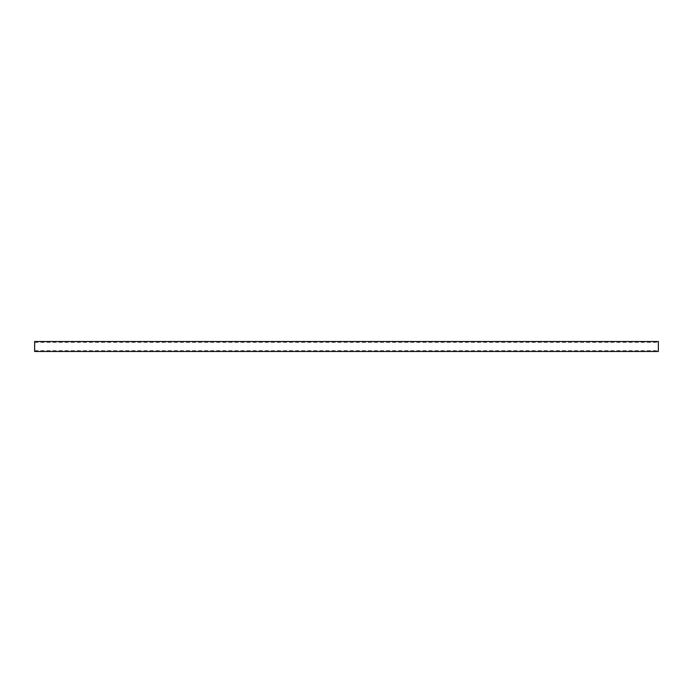 <?xml version="1.0" encoding="UTF-8"?>
<svg xmlns="http://www.w3.org/2000/svg" width="693" height="693" viewBox="0 0 693 693"><rect width="100%" height="100%" fill="white"/><g stroke="black" fill="none" stroke-linecap="round" stroke-linejoin="round"><path stroke-width="0.52" stroke-dasharray="3.46 2.6" d="M34.65 351.49L34.65 341.51M658.35 351.49L658.35 341.51M34.65 346.5L34.65 350.658L34.65 346.5M658.35 346.5L658.35 350.658L658.35 346.5M34.65 350.658L658.35 350.658M34.65 342.342L658.35 342.342"/><path stroke-width="1.04" d="M34.65 346.5L34.65 351.49L658.35 351.49L658.35 341.51L34.65 341.51L34.65 346.5"/></g></svg>
